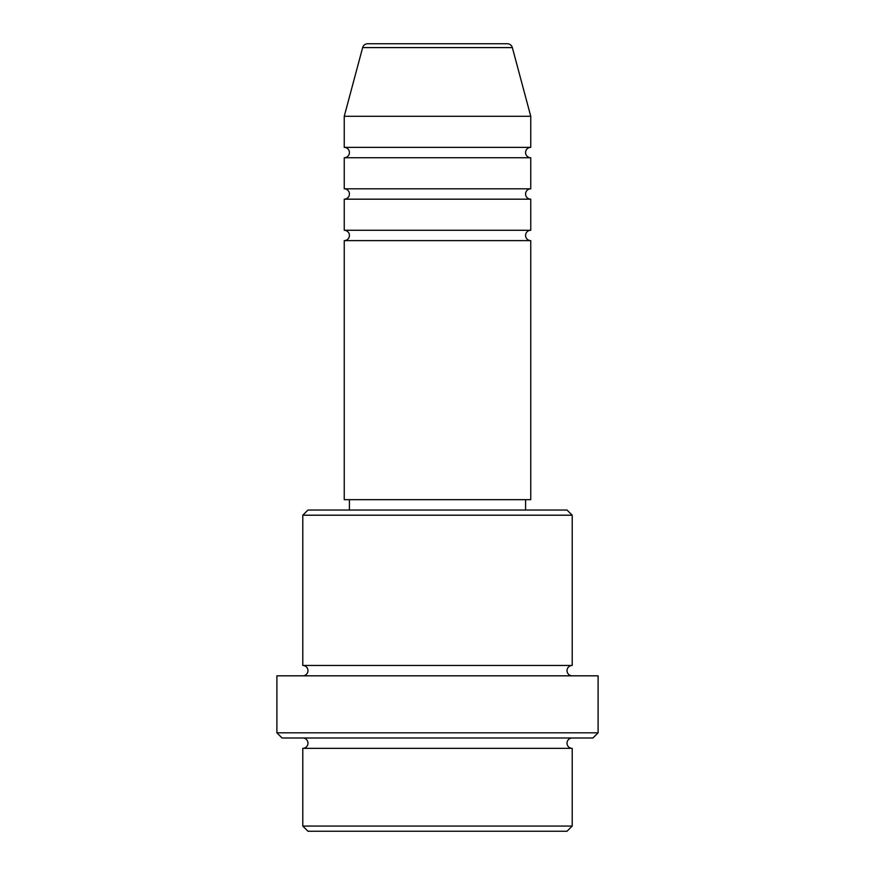 <?xml version="1.0" encoding="UTF-8"?>
<svg xmlns="http://www.w3.org/2000/svg" width="875" height="875" viewBox="0 0 875 875"><rect width="100%" height="100%" fill="white"/><g stroke="black" fill="none" stroke-linecap="round" stroke-linejoin="round"><path stroke-width="0.66" stroke-dasharray="4.38 3.28" d="M344.247 240.625L530.753 240.625M344.247 230.267L530.753 230.267M344.247 199.183L530.753 199.183M344.247 188.814L530.753 188.814M344.247 157.73L530.753 157.73M344.247 147.372L530.753 147.372M302.794 748.355L572.206 748.355M572.206 737.997L302.794 737.997L572.206 737.997M302.794 665.459L572.206 665.459M302.794 675.817L572.206 675.817L302.794 675.817M525.58 499.669L349.42 499.669L525.58 499.669M525.58 510.037L349.42 510.037L525.58 510.037M344.247 116.287L530.753 116.287M507.347 43.75L367.653 43.75M307.978 831.25L567.022 831.25M572.206 826.066L302.794 826.066M282.067 737.997L592.933 737.997M276.894 675.817L598.106 675.817M598.106 732.812L276.894 732.812M302.794 515.211L572.206 515.211M567.022 510.037L307.978 510.037M344.247 499.669L530.753 499.669M362.655 47.589L512.345 47.589"/><path stroke-width="1.31" d="M512.345 47.589L362.655 47.589A5.184 5.184 0 0 1 367.653 43.75L507.347 43.75A5.184 5.184 0 0 1 512.345 47.589L530.753 116.287L344.247 116.287L344.247 147.372A5.184 5.184 0 0 1 349.42 152.545A5.184 5.184 0 0 1 344.247 157.73L344.247 188.814A5.184 5.184 0 0 1 349.42 193.998A5.184 5.184 0 0 1 344.247 199.183L344.247 230.267A5.184 5.184 0 0 1 349.42 235.441A5.184 5.184 0 0 1 344.247 240.625L344.247 499.669L530.753 499.669L530.753 240.625L344.247 240.625M530.753 116.287L530.753 147.372A5.184 5.184 0 0 0 525.58 152.545A5.184 5.184 0 0 0 530.753 157.73L530.753 188.814A5.184 5.184 0 0 0 525.58 193.998A5.184 5.184 0 0 0 530.753 199.183L530.753 230.267A5.184 5.184 0 0 0 525.58 235.441A5.184 5.184 0 0 0 530.753 240.625M567.022 831.25L307.978 831.25L302.794 826.066L572.206 826.066L567.022 831.25M302.794 515.211L307.978 510.037L567.022 510.037L572.206 515.211L302.794 515.211L302.794 665.459A5.184 5.184 0 0 1 307.978 670.644A5.184 5.184 0 0 1 302.794 675.817M592.933 737.997L282.067 737.997L276.894 732.812L598.106 732.812L592.933 737.997M302.794 737.997A5.184 5.184 0 0 1 307.978 743.17A5.184 5.184 0 0 1 302.794 748.355L302.794 826.066M572.206 737.997A5.184 5.184 0 0 0 567.022 743.17A5.184 5.184 0 0 0 572.206 748.355L302.794 748.355M572.206 515.211L572.206 665.459A5.184 5.184 0 0 0 567.022 670.644A5.184 5.184 0 0 0 572.206 675.817M530.753 199.183L344.247 199.183M530.753 230.267L344.247 230.267M349.42 499.669L349.42 510.037M525.58 499.669L525.58 510.037M572.206 665.459L302.794 665.459M598.106 732.812L598.106 675.817L276.894 675.817L276.894 732.812M572.206 748.355L572.206 826.066M362.655 47.589L344.247 116.287M530.753 147.372L344.247 147.372M530.753 157.73L344.247 157.73M530.753 188.814L344.247 188.814"/></g></svg>
